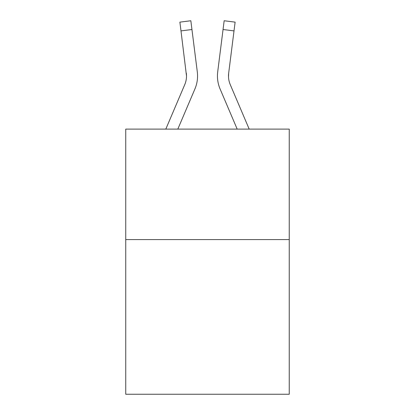 <?xml version="1.0" encoding="UTF-8"?>
<svg xmlns="http://www.w3.org/2000/svg" width="415" height="415" viewBox="0 0 415 415"><rect width="100%" height="100%" fill="white"/><g stroke="black" fill="none" stroke-linecap="round" stroke-linejoin="round"><path stroke-width="0.62" d="M289.255 239.585L289.255 394.25L125.745 394.25L125.745 129.107L289.255 129.107L289.255 239.585L125.745 239.585M194.91 88.971L177.817 129.107L194.91 88.971A33.143 33.143 0 0 0 197.296 71.831L191.948 29.517L180.987 30.902L179.882 22.135L190.843 20.75L191.948 29.517M197.519 77.605L197.556 76.246M197.13 70.508L197.296 71.831L197.13 70.508M220.09 88.971L237.183 129.107L220.09 88.971A33.143 33.143 0 0 1 217.704 71.831L224.157 20.75L235.118 22.135L234.013 30.902L223.052 29.517M228.515 77.066L228.665 73.216L234.013 30.902M228.665 73.216L228.489 76.033L228.665 73.216A22.094 22.094 0 0 0 230.258 84.644L249.187 129.107M165.813 129.107L184.742 84.644A22.094 22.094 0 0 0 186.511 76.028L180.987 30.902M184.742 84.644A22.094 22.094 0 0 0 186.511 76.028A22.094 22.094 0 0 1 184.742 84.644A22.094 22.094 0 0 0 186.511 76.028A22.094 22.094 0 0 1 184.742 84.644A22.094 22.094 0 0 0 186.511 76.028A22.094 22.094 0 0 1 184.742 84.644A22.094 22.094 0 0 0 186.511 76.028A22.094 22.094 0 0 1 184.742 84.644A22.094 22.094 0 0 0 186.335 73.216L186.511 76.028M217.481 77.605L217.444 75.971M179.882 22.135L190.843 20.75M224.157 20.75L235.118 22.135"/></g></svg>
